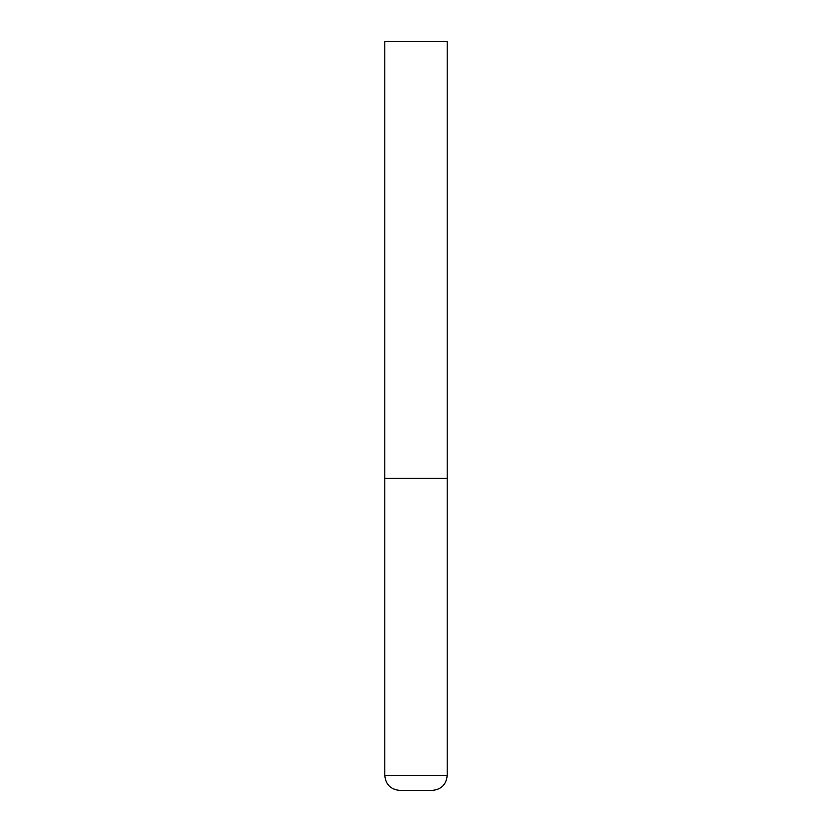 <?xml version="1.0" encoding="UTF-8"?>
<svg xmlns="http://www.w3.org/2000/svg" width="832" height="832" viewBox="0 0 832 832"><rect width="100%" height="100%" fill="white"/><g stroke="black" fill="none" stroke-linecap="round" stroke-linejoin="round"><path stroke-width="1.25" d="M447.2 775.424L447.2 478.4L384.8 478.4L447.2 478.4L447.2 41.6L384.8 41.6L384.8 775.424C385.684 784.524 390.676 789.516 399.776 790.4L432.224 790.4C441.324 789.516 446.316 784.524 447.2 775.424L384.8 775.424"/></g></svg>
